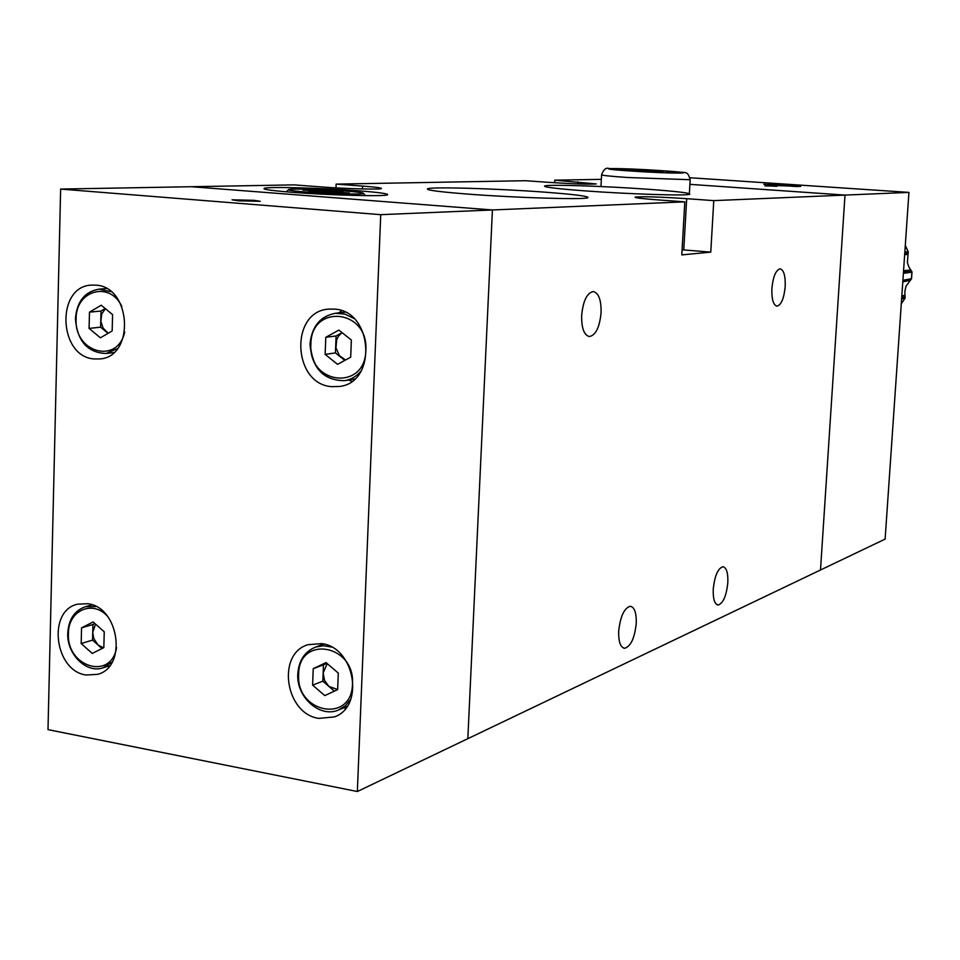 <?xml version="1.0" encoding="UTF-8"?>
<svg xmlns="http://www.w3.org/2000/svg" width="960" height="960" viewBox="0 0 960 960"><rect width="100%" height="100%" fill="white"/><g stroke="black" fill="none" stroke-linecap="round" stroke-linejoin="round"><path stroke-width="1.44" d="M629.556 169.692L662.988 171.948L629.556 169.692M644.364 170.196L644.304 171.192M305.76 192C292.512 190.944 286.86 190.104 288.768 189.492C292.236 188.496 324.468 189.408 345.816 191.064C358.368 192.048 364.284 192.864 363.564 193.512C362.28 194.64 328.284 193.776 305.76 192M308.76 191.508L349.404 193.032L333 191.784L343.104 191.544L308.256 189.912L302.868 190.032L319.14 191.268L308.76 191.508M319.104 192.12L319.14 191.268M324.456 191.988L324.492 191.136M334.596 191.748L334.632 190.908M585.78 190.932C629.16 194.124 686.496 195.948 689.736 194.316C691.296 193.092 677.076 191.388 647.076 189.192C603.72 186.06 546.576 184.236 544.56 186.036C543.828 187.188 557.568 188.82 585.78 190.932M292.332 192.312C328.896 195.204 384.168 196.656 387.444 194.88C389.328 193.812 379.584 192.444 358.224 190.776C322.68 188.016 268.98 186.54 264.348 188.268C261.948 189.288 271.272 190.632 292.332 192.312M469.476 194.22C517.068 197.856 583.224 199.788 587.688 197.808C590.136 196.38 575.604 194.484 544.068 192.108C496.572 188.568 430.692 186.624 427.524 188.82C426.096 190.152 440.076 191.952 469.476 194.22M727.824 582.648C726.408 595.848 723.192 603.3 718.176 605.004C714.588 604.26 712.944 598.968 713.244 589.14C714.684 575.832 717.9 568.368 722.904 566.736C726.504 567.54 728.148 572.844 727.824 582.648M636.24 623.4C634.668 638.04 630.828 646.332 624.72 648.288C620.46 647.52 618.444 641.82 618.696 631.2C620.304 616.44 624.156 608.136 630.24 606.264C634.512 607.104 636.516 612.816 636.24 623.4M785.196 286.584C784.008 298.44 781.272 304.968 776.988 306.168C773.28 305.1 771.576 299.208 771.888 288.468C773.1 276.54 775.836 270 780.12 268.848C783.84 269.976 785.532 275.892 785.196 286.584M601.08 312.708C599.652 327.144 595.788 335.1 589.488 336.576C584.1 335.316 581.484 328.284 581.652 315.456C583.104 300.9 586.98 292.932 593.256 291.54C598.668 292.884 601.284 299.94 601.08 312.708M690 177.744L908.94 192.396L844.992 195.084L689.904 184.344L844.992 195.084L820.5 570L467.832 738.672L492.42 209.964L467.832 738.672L357.348 791.52L380.736 214.668L60.636 189.072L48 729.636L357.348 791.52M908.94 192.396L885.12 539.088L820.5 570L844.992 195.084L713.772 200.628L686.688 198.672C659.316 196.884 642.12 196.368 635.088 197.1C634.416 197.76 641.748 198.672 657.06 199.824L684.804 201.84L492.42 209.964L191.424 186.72L492.42 209.964L380.736 214.668M601.356 179.34L554.736 180.18L596.196 183.936C589.776 184.488 574.044 183.972 549 182.376L525.396 180.708L336.108 184.116L362.568 186.084C376.2 187.128 382.44 187.968 381.3 188.616C379.248 189.684 344.352 188.712 321.072 186.912L294.012 184.872L60.636 189.072M554.604 182.76L554.736 180.18M335.964 187.872L336.108 184.116M713.772 200.628L710.772 252.132L682.08 249.78M684.804 201.84L681.792 254.892L710.772 252.132M105.372 308.652L101.76 313.968L100.86 321.216L103.068 328.104L108.264 333.228M327.216 663.588L323.136 673.02L324.528 680.4L328.872 686.388L337.656 689.556M95.544 624.132L92.736 632.304L93.696 638.364L98.052 645.012L103.476 647.796M342.096 332.676L338.64 335.88L336.768 339.372L335.952 347.736L339.396 355.632L345.54 360M321.72 643.62L308.052 644.676C276.312 653.676 285.192 713.928 318.864 718.392L334.308 716.928C364.98 706.632 354.828 647.34 321.72 643.62M321.792 643.632L320.4 645.348M343.56 707.916L345.732 708.264M334.524 309.108L328.776 309.108C289.692 311.16 292.44 384.06 331.56 386.64L339.384 386.484C377.412 382.644 373.02 310.872 334.524 309.108M341.7 310.752L338.784 312.888M348.444 380.04L351.852 381.288M95.952 285.156L91.764 285.096C55.812 285.852 58.164 356.628 94.08 358.944L99.804 358.944C135.036 356.892 131.496 286.74 95.952 285.156M87.864 603.72L77.616 604.164C47.148 610.536 54.396 670.884 86.052 675.012L97.656 674.34C127.404 666.96 119.16 607.164 87.864 603.72M254.088 200.328L232.044 199.812L238.14 200.784L260.244 201.312L254.088 200.328M342.084 332.664L336.084 335.964L335.436 352.908L325.14 354.384L325.788 337.308L338.868 330.096L351.36 340.044L350.688 357.204L337.548 364.344L325.14 354.384M344.808 360.396L335.436 352.908M336.084 335.964L325.788 337.308M94.86 623.52L92.94 624.504L92.544 640.104L81.168 643.548L81.564 627.84L93.084 621.948L104.244 631.836L103.824 647.616L92.268 653.436L81.168 643.548M102.012 648.528L92.544 640.104M92.94 624.504L81.564 627.84M326.832 663.252L323.46 664.848L322.824 681.192L312.612 685.128L313.236 668.652L326.052 662.592L338.292 673.068L337.644 689.616L324.78 695.604L312.612 685.128M334.392 691.14L322.824 681.192M323.46 664.848L313.236 668.652M105.252 308.544L101.004 311.052L100.584 327.18L89.076 328.404L89.484 312.144L101.22 305.22L112.596 314.616L112.164 330.948L100.392 337.812L89.076 328.404M108.024 333.36L100.584 327.18M101.004 311.052L89.484 312.144M796.116 186.408L766.2 184.416L796.224 186.528M764.892 185.844L777.036 186.276L764.892 185.844M775.668 185.544L800.724 186.432L763.824 184.284L775.668 185.544M901.404 303.576L905.028 298.152L904.86 291.3L906.06 286.092L911.532 278.724L902.904 280.284M901.62 298.932L904.896 298.26M903.384 273.372L912 272.052L908.688 266.58L907.392 262.488L908.256 251.784L904.848 252.072M908.1 251.676L905.292 245.568M902.904 280.332L907.224 279.468M903.384 273.3L908.124 272.712M904.836 252.144L908.172 251.688M798.168 186.336L768.516 184.32L798.348 186.552M627.372 177.492C609.516 176.232 600.924 175.296 601.596 174.696C603.624 169.392 606.132 167.34 609.12 168.54L661.608 170.652C687.36 174.42 686.796 168.636 690.168 179.724L627.372 177.492M661.56 170.652C618.864 167.724 584.844 167.952 630.408 170.988C675.516 174.072 706.752 173.604 661.56 170.652M690.18 179.52L689.436 192.468M362.448 188.94L362.568 186.084M577.764 183.912L577.872 181.812M683.772 249.912L686.688 198.672M75.792 318.576C77.292 301.392 85.044 291.588 99.048 289.164L111.012 291.672M121.824 306.492C109.932 280.656 75.612 290.304 76.116 318.852C73.908 352.608 117.696 364.848 124.716 331.956M298.08 673.68C299.076 660.312 304.944 651.432 315.684 647.04L323.484 645.732L331.548 647.052M352.476 683.928C355.224 644.328 298.632 634.836 298.656 674.352C295.764 713.232 352.008 723.816 352.476 683.928M68.136 632.796C69.048 619.068 74.868 610.356 85.596 606.66L96.144 606.564M107.484 616.248C92.664 599.544 68.184 610.548 68.448 633.396C66.264 667.116 111.384 680.796 116.58 647.508M310.296 343.956C312.036 326.412 320.412 316.188 335.424 313.272L344.928 314.1L353.856 318.432M365.844 350.232C368.664 309.072 310.884 303.42 310.896 344.28C307.908 384.684 365.328 391.512 365.844 350.232M361.356 370.596C356.844 376.2 351.276 379.56 344.652 380.664C323.796 380.52 312.336 368.364 310.284 344.184M112.248 661.932L103.068 667.8C86.472 673.788 66.684 654.204 67.764 633.132M350.832 699.12L345.48 705.684L338.556 709.968C320.004 718.356 296.22 697.188 297.792 673.992M117.48 348.6L106.044 353.496C87.468 352.704 77.256 341.112 75.42 318.708M911.892 272.196L911.436 278.664M901.728 297.408L905.232 296.808M901.836 295.86L905.052 295.308M902.796 281.856L910.044 280.356M902.844 281.172L911.028 279.456M902.892 280.392L911.496 278.664M903.384 273.228L911.772 272.208M904.752 253.44L908.256 252.9M904.656 254.772L907.872 254.292M903.48 271.944L911.616 271.068M903.564 270.732L910.764 269.94M903.384 273.204L911.94 272.172M245.136 200.532L241.62 201.024M767.388 185.736L765.804 185.916M600.984 186.54L601.584 174.924M288.372 189.864L286.224 191.82M363.564 193.512L365.496 195.624M718.176 605.004L717.468 604.896M624.72 648.288L623.7 648.12M428.292 189.672L427.524 188.82M264.324 188.988L264.348 188.268M106.476 288.552L99.048 289.164C84.828 291.588 76.944 301.428 75.42 318.648M323.94 644.088L315.684 647.04C304.788 651.48 298.824 660.42 297.804 673.86M92.136 604.824L85.596 606.66C74.664 610.404 68.712 619.188 67.764 633M345.036 312.168L335.424 313.272C320.256 316.2 311.784 326.448 310.008 344.028M310.008 344.088C312 368.364 323.544 380.556 344.652 380.664M354.66 379.008L345.12 380.592M109.824 665.628L103.068 667.8M347.04 706.488L338.904 709.824M113.76 352.548L106.044 353.496M908.256 251.784L905.448 245.748M912 272.052L911.532 278.724M905.028 298.152L901.476 303.564"/></g></svg>
